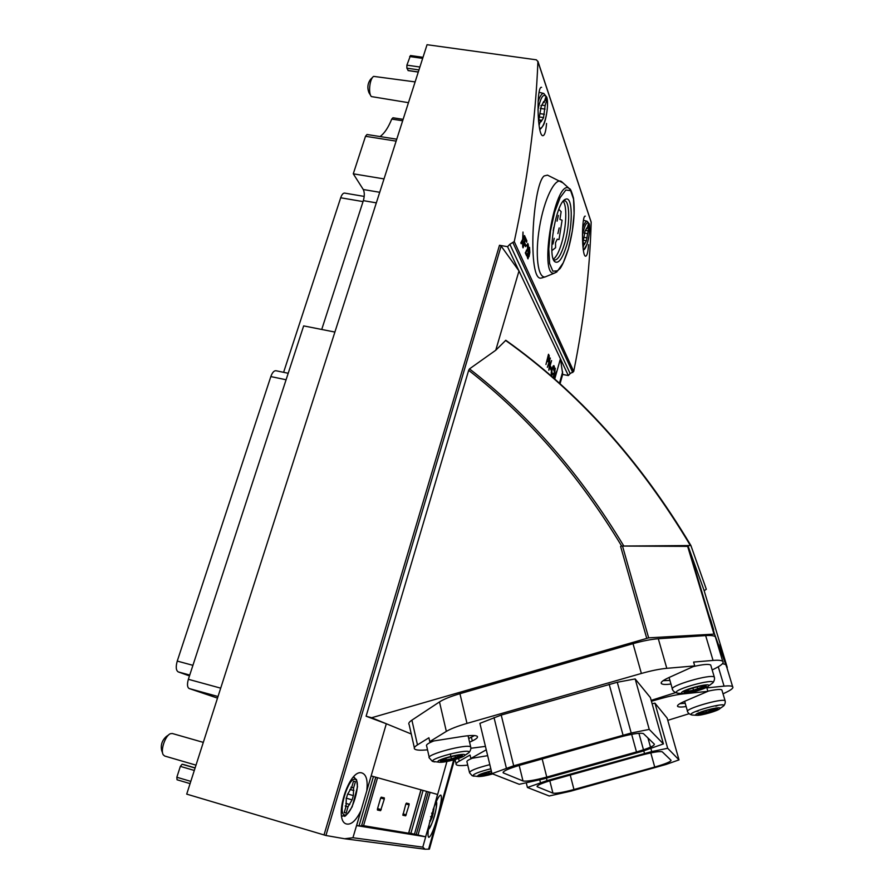 <?xml version="1.0" encoding="UTF-8"?>
<svg xmlns="http://www.w3.org/2000/svg" width="894" height="894" viewBox="0 0 894 894"><rect width="100%" height="100%" fill="white"/><g stroke="black" fill="none" stroke-linecap="round" stroke-linejoin="round"><path stroke-width="1.34" d="M526.901 254.712L526.655 255.919L525.292 252.868L527.471 248.89L527.65 245.124L527.114 246.23L526.789 245.515L527.806 243.436C528.678 245.258 528.566 247.604 527.46 250.488L525.873 252.41L526.901 254.712L526.052 254.555M524.912 236.441L523.046 240.05L522.711 247.124L522.588 241.045L521.191 243.738L520.811 242.889L522.688 239.268L522.99 232.06L523.124 238.407L524.532 235.58L524.912 236.441L524.175 236.318M542.502 277.755L541.339 278.023C527.315 282.448 532.355 185.136 544.122 175.95L547.497 175.135L562.963 182.89M585.302 216.169C581.625 214.437 581.446 256.377 585.592 256.209C587.034 256.03 588.017 252.175 588.565 244.654M570.171 373.591L568.338 375.558L507.546 246.688L509.848 244.263L570.171 373.591L573.713 371.435C583.983 320.432 589.805 270.703 591.169 222.248L590.968 221.488M509.848 244.263L514.251 241.559C527.706 179.493 535.595 119.483 537.92 61.552L536.366 59.82L427.053 44.7L186.712 794.129L325.93 835.499L344.603 838.751L352.929 837.734L422.795 847.143L425.063 849.222L429.399 849.132L454.498 759.721M541.596 87.355C536.389 85.221 537.037 135.944 542.826 135.698C544.647 135.575 545.888 131.496 546.558 123.461M525.806 245.28L524.599 242.553L525.259 239.246L526.577 242.252L526.857 240.877L525.225 237.145L523.046 247.862L524.32 243.939L525.527 246.655L525.806 245.28L524.845 245.112M528.969 256.79L529.851 252.443L529.516 247.325L527.628 253.762L527.393 257.573L527.985 258.88L528.477 256.701M408.826 832.862L425.622 836.795L356.605 825.598L361.109 810.232L352.929 837.734M726.945 667.773L714.541 634.092L648.653 637.847L371.647 717.737L411.262 733.996L386.32 723.76L366.708 791.123L371.155 775.914L437.557 794.453L434.193 806.69C437.222 798.912 439.423 795.045 440.82 795.079C442.161 796.777 441.077 803.952 437.579 816.58C433.869 829.576 430.953 836.505 428.818 837.365C427.634 836.683 427.757 832.392 429.176 824.491L422.795 847.143M429.176 824.491L425.622 836.795M446.933 761.487L434.193 806.69M433.903 807.427L429.31 823.709M361.109 810.232L366.708 791.123M360.729 811.104C356.013 820.502 351.364 824.816 346.76 824.033C332.434 821.385 348.995 767.521 362.204 773.064C366.317 774.707 367.859 780.417 366.853 790.207M651.737 751.586L547.05 780.607L527.426 787.48L549.229 795.995L570.797 791.168L665.974 764.482L679.004 759.889L667.684 748.289L651.737 751.586L650.877 748.49M640.629 755.385L552.939 779.892C541.932 783.11 536.668 785.379 537.149 786.709L552.928 793.146C555.99 793.649 562.996 792.43 573.959 789.514L654.732 767.041C665.572 763.889 671.003 761.643 671.036 760.269L662.286 751.832C659.627 751.061 652.408 752.245 640.629 755.385M631.209 733.013L513.692 765.789L491.991 773.656L519.235 784.295L543.384 778.987L642.115 751.362L663.415 743.931L649.245 729.392L631.209 733.013L617.273 682.256L501.221 715.066L479.899 723.347L491.991 773.656M618.816 737.371L520.476 765.052C508.25 768.672 502.517 771.287 503.266 772.908L523.001 780.976C526.655 781.624 534.578 780.328 546.759 777.076L636.483 751.955C648.519 748.434 654.475 745.842 654.374 744.177L643.412 733.594C640.216 732.588 632.024 733.84 618.816 737.371M487.666 755.665L470.859 758.47L486.258 749.82M667.773 720.341L688.972 713.758M651.413 701.254L660.722 698.605C669.427 696.169 676.937 694.604 683.239 693.9L707.88 691.33L684.513 701.365C679.038 703.768 676.758 705.467 677.697 706.45C678.658 707.165 681.474 707.21 686.156 706.573M679.004 759.889L667.136 718.083L654.956 703.165L652.117 703.712M469.573 742.21L472.289 740.925C476.547 738.88 478.201 737.349 477.251 736.332C475.675 735.17 470.803 735.203 462.611 736.433L429.768 741.595L446.341 731.393L439.49 701.924L411.899 720.151C409.083 722.039 408.167 723.514 409.15 724.587L414.347 747.753M470.903 748.267L485.431 746.378M651.167 700.371L675.428 692.671M446.341 731.393C450.699 728.8 457.583 726.129 466.992 723.391L641.378 673.461C651.167 670.701 659.638 668.991 666.801 668.321L694.739 665.907L668.824 677.607C662.722 680.423 660.264 682.446 661.471 683.686C662.644 684.558 665.806 684.692 670.981 684.066M663.415 743.931L650.385 697.577L635.165 678.937L617.273 682.256M470.859 758.47L470.054 755.039L459.248 761.163C456.476 762.75 455.482 763.945 456.275 764.728C457.527 765.733 461.349 765.856 467.752 765.108M429.768 741.595L428.897 737.774L417.464 744.881C414.615 746.68 413.665 748.054 414.626 749.016C416.135 750.245 420.426 750.513 427.522 749.82M723.034 693.845L726.621 692.101C731.728 689.576 733.728 687.765 732.622 686.648C731.605 685.843 728.755 685.676 724.062 686.134L706.863 687.888L707.88 691.33M726.297 665.605L725.984 664.577L722.475 663.661M712.194 669.975L716.239 667.885C721.972 664.901 724.118 662.7 722.71 661.292C721.458 660.308 718.24 660.018 713.054 660.431L693.61 662.063L694.739 665.907M715.77 638.204L715.334 636.751C714.06 635.645 710.831 635.265 705.645 635.589L658.308 638.741C651.156 639.277 642.73 640.92 633.019 643.68L459.941 693.699C450.598 696.437 443.782 699.186 439.49 701.924M386.32 723.76L366.104 716.228L468.668 370.317C527.717 416.28 578.72 474.859 621.654 546.055L688.19 546.368L703.924 589.962L727.258 667.472M507.546 246.688L499.489 245.28L501.132 246.062L518.989 270.949L495.757 350.236L469.495 368.887L468.668 370.317M562.728 374.206L560.426 358.807L554.693 379.145M371.647 717.737L366.104 716.228M704.159 590.733L706.316 589.258L690.906 545.541L621.654 546.055M690.894 545.53C639.769 459.974 578.083 391.561 505.825 340.279L495.757 350.236M505.825 340.29L505.937 340.413C578.161 391.65 639.813 460.03 690.928 545.563M554.325 378.81L556.727 371.099L553.889 378.006L555.319 368.216L553.129 377.76M553.956 371.01C554.548 367.903 554.492 366.093 553.799 365.579L551.687 369.881C551.017 373.133 551.05 375.044 551.777 375.603L553.341 373.211L552.146 373.927L551.833 371.077L552.693 368.004L553.431 367.255L553.956 371.01M550.548 366.305L550.056 368.06L551.162 370.284L551.654 368.529L550.548 366.305M548.491 354.27L545.955 364.506L547.117 360.405L547.91 361.768L549.296 355.924L548.491 354.27M550.346 358.069L547.351 367.289L549.821 359.947L548.838 370.239L551.576 360.573L549.128 367.881L549.989 357.991M518.989 270.949L560.426 358.807M562.661 374.441L568.338 375.558M723.235 655.503L719.927 644.507L723.235 655.503M723.916 657.302L720.62 646.351L723.916 657.302M722.285 651.458L724.989 660.152L722.285 651.458M713.624 629.745L710.629 619.698L713.624 629.745M713.334 629.342L709.691 617.218L713.334 629.342M712.496 627.107L708.83 614.916L712.496 627.107M184.086 764.683L182.097 764.247L180.353 766.37L176.844 777.255L177.046 779.769L190.087 783.625L177.046 779.769M423.018 57.305L410.48 55.54L406.893 65.161L406.871 68.167L408.256 70.514M403.127 119.338L392.958 117.773L391.74 119.081L402.669 120.757M380.051 136.57C384.42 133.429 388.309 127.596 391.74 119.081M396.757 139.196L366.987 134.502L365.512 136.29L353.275 173.816L384.018 178.912M353.275 173.816L363.277 189.517L379.726 192.288M321.728 329.461L363.344 200.647C364.629 195.987 364.607 192.288 363.277 189.517M217.51 698.113L189.182 688.548C187.248 687.363 186.98 684.268 188.366 679.295L303.658 325.897L334.904 332.065M288.203 373.279L275.944 370.731C274 370.597 272.301 372.552 270.837 376.575L177.258 661.079C175.637 666.857 175.973 670.466 178.252 671.908L189.461 675.92M364.204 196.423L344.626 193.093C343.128 193.003 341.821 194.568 340.692 197.775L283.61 372.317M710.942 665.784L710.708 665.013C708.64 663.862 702.807 664.387 693.196 666.6M663.091 680.703L669.919 680.379M722.017 690.459L721.86 689.911C720.329 689.039 715.658 689.464 707.836 691.196M679.82 703.69L685.195 703.254M433.758 740.97C428.148 743.205 425.779 744.87 426.65 745.954L429.221 757.307M468.702 738.545L474.535 735.55M472.233 758.246C468.098 759.956 466.355 761.185 467.003 761.956L469.439 772.293M705.601 685.799C703.5 688.101 687.397 692.571 684.391 691.688M702.773 685.832L704.885 686.123L693.498 690.19L685.542 691.665L686.983 690.459L685.575 690.436M684.1 692.369C682.267 690.604 704.506 684.134 706.081 685.989C708.774 687.598 685.888 694.37 684.189 692.47L684.1 692.369M681.619 693.073C679.317 690.459 712.049 681.787 708.551 685.944C707.176 688.425 688.145 694.057 682.994 693.509L681.619 693.073M461.773 755.296C459.572 757.464 443.804 761.386 440.865 760.481M458.79 755.285L460.745 755.195M459.214 755.341L459.404 756.145L461.65 755.262M459.404 756.145L451.436 758.861L442.932 760.436L443.782 759.598L442.508 759.531M440.854 761.386L440.608 761.252C438.049 759.665 460.801 753.608 462.254 755.497C464.679 757.006 443.703 762.783 440.854 761.386M438.473 762.068C432.875 760.157 468.344 751.284 464.656 755.508C463.159 757.877 444.329 762.895 439.367 762.236L438.473 762.068M717.156 708.54C711.255 711.479 705.008 713.211 698.415 713.725M714.675 708.663L716.608 708.741L706.372 712.294L699.287 713.658L700.494 712.596M698.035 714.362C696.515 712.954 716.519 707.199 717.726 708.707C719.927 709.981 699.399 715.96 698.102 714.429L698.035 714.362M695.811 714.988C693.912 712.943 722.743 705.243 719.949 708.551C718.888 710.585 700.997 715.792 696.795 715.301L695.811 714.988M488.727 771.857L489.107 773.466L491.812 772.908L480 775.02M489.107 773.466L481.587 774.919L482.425 774.182L481.732 774.115M492.236 773.746C486.068 775.456 481.933 776.137 479.821 775.802L479.642 775.713C479.877 774.55 483.799 773.053 491.409 771.22M492.706 773.936C486.224 775.746 481.419 776.607 478.312 776.528L477.675 776.405C477.083 775.165 481.642 773.332 491.331 770.907M649.245 729.392L635.165 678.937M527.426 787.48L526.264 782.82M667.684 748.289L654.956 703.165M408.614 833.141L420.951 789.815M361.768 825.397L408.603 833.208M375.849 777.221L361.522 825.933L375.759 777.199M356.605 825.598L361.522 825.933M359.109 825.542L373.435 776.551M405.798 804.108L402.903 815.261L405.664 815.82L409.094 804.879L409.106 803.773L406.39 803.125L405.798 804.108M380.587 798.208L377.491 808.858L377.491 810.042L380.587 810.679L384.297 799.068L384.297 797.895L381.235 797.169L380.587 798.208M417.99 835.152L430.103 792.375M547.195 276.101L545.239 276.894C537.864 278.492 534.836 254.835 539.518 227.132C544.088 199.396 554.839 177.425 561.365 181.471M566.919 244.565C562.773 258.131 558.795 263.886 554.995 261.841C546.748 256.947 556.102 201.396 565.634 199.239C572.585 195.708 573.166 223.768 566.919 244.565M563.399 201.005L564.628 200.848C570.115 201.128 569.981 225.467 564.639 243.347C561.309 254.399 557.957 259.964 554.582 260.02L553.475 259.461L554.995 261.841M563.153 201.295C567.232 205.497 566.405 227.031 561.723 242.844C559.096 251.739 556.303 257.159 553.341 259.115M552.246 250.342L555.599 247.716L555.509 242.755L557.208 239.179L559.029 239.57L562.091 220.226L559.923 219.388L561.141 211.666L558.828 209.297M559.029 239.57L557.174 239.246M552.928 244.04L554.224 238.307L552.928 244.04M553.23 230.708L553.811 227.311M557.89 233.613L559.175 227.914L557.89 233.613M557.074 221.153L558.37 215.409L557.074 221.153M523.046 240.05L522.342 239.927M522.588 241.045L521.839 240.911M526.857 240.877L525.907 240.709M528.656 256.086L529.36 249.024L527.941 254.466L528.108 257.17L528.656 256.086M548.033 360.405L548.972 357.097L548.391 355.913L547.452 359.232L548.033 360.405L547.094 360.215M548.156 355.868L549.296 355.924M550.346 368.663L550.156 367.702M550.447 368.294L551.654 368.529M553.174 367.211L553.073 366.115M551.307 374.832L551.822 373.86M433.042 809.293L433.813 809.517L434.037 807.081M433.813 809.517L432.271 817.194L429.355 823.273M347.565 794.285L351.655 787.424L353.51 781.144L355.443 781.635L353.599 787.905L353.353 795.604L352.102 799.862L348.034 806.746L346.168 813.059L344.19 812.691L346.056 806.354L346.28 798.61L347.565 794.285M196.01 765.152L164.742 756.045L163.311 754.871C160.171 750.647 165.278 735.505 170.396 733.717L172.296 733.505L203.318 742.389M162.596 752.983L161.669 750.502C160.495 745.004 162.071 740.31 166.407 736.433L168.675 734.89M350.895 787.212L351.655 787.424M351.677 787.346L353.599 787.905M345.252 805.941L348.034 806.746M344.246 812.49L346.168 813.059M345.252 806.12L346.056 806.354M584.777 231.624L586.855 227.847L587.067 228.719L588.286 224.394L589.001 226.528L586.308 240.844L584.318 244.621L584.117 243.771L583.022 247.638M584.922 231.647L582.698 244.096M586.375 228.596L587.067 228.719M587.749 226.316L589.001 226.528M585.872 230.507L587.783 230.831M582.854 243.559L584.117 243.771M541.071 105.458L541.608 105.671L543.764 101.413L544.111 102.609L545.597 97.591L546.614 100.597L545.128 105.593L543.518 117.784L541.004 121.819L540.658 120.645L539.048 125.35M541.373 105.503L538.546 121.327M408.469 102.676L371.379 96.574C368.037 93.468 369.714 78.46 373.658 76.381L415.129 81.902M370.585 95.312L369.021 92.808C367.099 87.97 367.602 83.488 370.529 79.365L372.608 77.376M543.105 102.464L544.111 102.609M544.792 100.329L546.614 100.597M542.233 105.168L545.128 105.593M538.836 120.366L540.658 120.645M537.92 61.552L591.169 222.248M514.251 241.559L573.713 371.435M459.248 761.163L458.611 758.447M417.464 744.881L411.899 720.151M724.062 686.134L718.273 666.779M713.054 660.431L705.645 635.589M501.132 246.062L325.93 835.499M562.751 374.139L560.013 383.872M646.708 638.215L620.592 546.368M505.523 340.391C577.658 391.617 639.266 459.963 690.324 545.418M469.495 368.887C529.013 415.062 580.396 473.999 623.621 545.709M513.055 242.933L572.752 372.552M499.489 245.28L324.008 834.996M714.574 634.137L688.224 546.424M713.96 634.014L687.598 546.223M648.653 637.847L622.503 546.044M184.075 764.672L195.127 767.901L184.086 764.672M182.097 764.247L195.082 768.035M180.353 766.37L194.311 770.449M176.844 777.255L190.813 781.378M409.675 56.545L422.672 58.378M406.893 65.161L419.901 67.016M406.871 68.167L418.973 69.911M407.999 70.481L418.314 71.967M365.512 136.29L396.131 141.118M363.344 200.647L376.329 202.86M188.366 679.295L220.706 688.156M189.182 688.548L218.024 696.515M270.837 376.575L286.08 379.76M177.258 661.079L192.925 665.326M178.252 671.908L189.751 675.048M340.692 197.775L363.042 201.597M641.378 673.461L633.019 643.68M666.801 668.321L658.308 638.741M466.992 723.391L459.941 693.699M660.722 698.605L660.476 697.722M471.417 737.259L472.289 740.925M678.345 693.319L676.345 692.727C673.07 689.375 715.457 677.82 712.987 682.737L709.635 685.229M672.389 689.363C668.589 685.944 711.289 673.461 714.317 677.116L714.518 677.898M434.741 761.911L433.489 761.677C425.879 759.252 471.741 747.429 469.115 752.491L465.953 754.704M439.367 762.236L432.383 761.364L429.388 758.011C424.426 754.871 467.964 743.283 470.713 747.004L470.87 747.742M692.481 715.088L691.084 714.652C688.391 712.026 725.906 701.79 723.883 705.712L721.547 707.478M687.531 711.624C684.391 708.908 722.777 697.823 725.101 700.795L725.246 701.343M718.497 705.21L715.848 706.204M698.203 711.088L695.476 711.579M474.066 776.216L473.183 776.048C472.233 774.439 478.111 772.014 490.817 768.762M478.312 776.528L472.188 775.757L469.562 772.796C469.629 770.796 476.379 768.08 489.834 764.649M701.891 685.944L702.271 687.24M697.096 686.883L697.711 688.995M692.872 688.034L693.498 690.19M688.078 689.71L688.492 691.151M455.035 755.843L455.471 757.71M450.285 753.899L450.71 755.765M450.945 756.737L451.436 758.861M445.793 758.246L446.173 759.9M713.971 708.763L714.25 709.702M709.68 709.646L710.138 711.233M705.902 710.674L706.372 712.294M701.611 712.138L701.913 713.177M484.157 773.209L484.447 774.416M623.006 735.002L609.16 684.178M513.692 765.789L501.221 715.066M506.373 768.158L494.013 717.524M644.473 753.374L643.781 750.871M643.49 749.82L638.919 733.281M650.508 747.149L647.949 737.963M547.05 780.607L546.424 778.126M540.468 782.697L539.775 779.926M503.523 773.053L503.266 771.991M523.001 780.976L519.168 765.432M546.759 777.076L542.177 758.939M636.483 751.955L631.645 734.32M537.339 786.809L537.149 786.061M552.928 793.146L549.81 780.808M573.959 789.514L570.238 775.053M654.732 767.041L650.798 752.893M363.523 825.799L377.559 777.702M410.86 833.409L423.074 790.419M414.391 834.404L426.594 791.391M416.146 834.851L428.315 791.883M377.357 809.74L380.587 810.679M377.57 808.578L381.235 809.64M380.643 798.018L384.297 799.068M402.803 814.993L405.664 815.82M402.993 813.909L406.245 814.847M405.854 803.941L409.094 804.879M568.461 248.621L563.287 262.735L557.733 270.815L552.85 271.173L549.62 263.473L548.782 249.001L550.559 230.618L554.626 212.191L560.113 197.663L565.835 190.02L570.618 190.634L573.546 199.116L574.127 213.588L572.305 231.177L568.461 248.621M556.951 271.877L554.604 273.05C538.177 278.302 554.951 178.364 569.009 188.321L570.853 190.243M527.46 250.488L526.309 250.286M436.127 801.94C437.725 807.215 432.64 825.117 428.438 828.906M431.578 813.171L433.266 813.652M430.55 816.691L432.271 817.194M429.69 820.826L430.55 821.083M355.097 779.311C362.014 780.943 351.621 816.311 344.559 814.97C337.284 813.864 348.168 777.165 355.097 779.311M353.253 777.355L354.549 777.489M353.51 777.087L356.594 779.736L357.499 786.832L352.191 806.757C342.514 821.809 345.062 814.054 342.659 816.144L341.586 815.484M349.923 789.424L353.912 790.575M347.922 794.04L353.353 795.604M346.134 798.141L352.102 799.862M345.844 803.371L349.8 804.522M582.43 234.887C584.832 224.495 587.034 220.885 589.045 224.036C591.292 229.657 586.62 250.622 583.301 249.828M582.62 228.361C584.207 223.522 585.704 221.153 587.123 221.265L583.469 220.293M584.195 233.032L587.693 233.625M583.905 237.335L587.079 237.871M583.044 242.877L584.978 243.213M537.942 109.906C540.758 96.72 543.653 92.563 546.603 97.435C549.832 105.794 543.843 131.418 539.473 127.887M538.099 101.715C539.942 96.06 541.82 93.3 543.731 93.445L543.876 93.49M540.3 108.42L545.094 109.124M539.864 113.616L544.401 114.287M538.993 119.841L541.786 120.254M456.063 763.822L455.068 759.554M732.622 686.648L725.984 664.577M722.71 661.292L715.334 636.751M562.661 371.893L559.443 383.358M453.671 759.945L428.606 849.222M344.603 838.751L425.063 849.222M537.92 61.317L591.157 222.058M714.541 634.092L688.19 546.368M408.122 70.592L418.28 72.056M661.191 682.703L661.471 683.686M677.496 705.757L677.697 706.45M708.551 685.944L712.987 682.737C714.395 680.58 714.831 678.702 714.317 677.116L710.708 665.013M682.994 693.509L677.54 693.241C674.668 692.358 673.003 691.118 672.545 689.531M672.333 688.782L669.092 677.484M464.656 755.508L469.115 752.491C470.602 750.401 471.138 748.58 470.713 747.004L468.043 735.728M719.949 708.551L723.883 705.712C725.101 703.947 725.503 702.304 725.101 700.795L721.86 689.911M696.795 715.301L691.934 715.021C689.598 714.306 688.168 713.211 687.642 711.736M687.486 711.211L684.636 701.321M443.647 759.028L443.782 759.598M503.266 772.908L503.098 772.248M408.726 833.219L421.074 789.86M545.239 276.894L541.339 278.023M545.284 276.883L554.604 273.05L559.935 268.703C562.292 265.686 565.142 259.025 568.472 248.711C573.568 229.434 575.244 212.571 573.49 198.122C569.97 185.326 569.377 189.863 569.009 188.321L561.41 181.493M563.421 200.982L565.634 199.239M527.65 245.124L526.912 244.99M528.108 257.193L527.359 257.07M529.36 249.001L528.622 248.878M546.938 360.282L548.156 360.517M551.207 373.737L552.146 373.927M552.559 367.088L553.431 367.255M553.252 377.871L553.889 378.006M436.25 801.661C438.675 803.114 431.366 828.995 428.394 829.196M342.659 816.144L341.664 815.943M583.402 250.454L586.933 244.498C590.04 235.591 589.951 223.913 589.09 223.645L587.123 221.265M583.145 240.229L586.129 240.743M539.73 129.183C540.177 129.529 541.295 128.356 543.094 125.641C545.731 122.12 549.218 103.168 546.647 96.988L543.731 93.445L539.116 92.328M540.959 105.57L541.608 105.671M539.227 116.958L543.161 117.539"/></g></svg>
